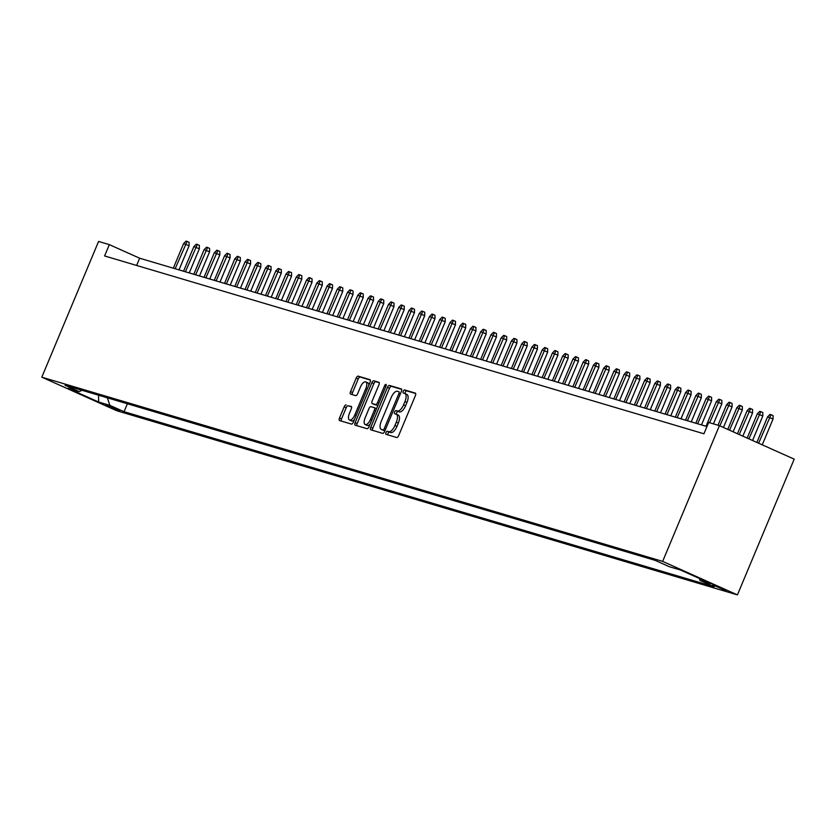 <?xml version="1.0" encoding="UTF-8"?>
<svg xmlns="http://www.w3.org/2000/svg" width="836" height="836" viewBox="0 0 836 836"><rect width="100%" height="100%" fill="white"/><g stroke="black" fill="none" stroke-linecap="round" stroke-linejoin="round"><path stroke-width="1.25" d="M386.002 432.588A1.682 0.731 -65.9 0 0 386.013 434.333A1.682 0.731 -65.9 0 0 386.054 434.354L396.734 437.521A2.414 1.045 -65.9 0 0 398.667 435.598L415.387 395.627A2.414 1.045 -65.9 0 0 415.367 393.129A2.414 1.045 -65.9 0 0 415.314 393.108L404.624 389.942A1.682 0.731 -65.9 0 0 403.276 391.29A1.682 0.731 -65.9 0 0 403.286 393.035A1.682 0.731 -65.9 0 0 403.328 393.045L404.708 393.463A7.712 3.334 -65.9 0 1 404.896 393.526A7.712 3.334 -65.9 0 1 404.958 401.52L403.569 404.854A7.712 3.334 -65.9 0 1 397.372 410.998L395.992 410.591A1.682 0.731 -65.9 0 0 394.634 411.939A1.682 0.731 -65.9 0 0 394.655 413.684A1.682 0.731 -65.9 0 0 394.686 413.705L396.076 414.113A7.712 3.334 -65.9 0 1 396.254 414.175A7.712 3.334 -65.9 0 1 396.316 422.17L394.926 425.503A7.712 3.334 -65.9 0 1 388.73 431.658L387.35 431.24A1.682 0.731 -65.9 0 0 386.002 432.588M396.421 414.269L398.093 415.011A7.712 3.334 -65.9 0 1 398.27 415.084A7.712 3.334 -65.9 0 1 398.344 423.079L396.943 426.412A7.712 3.334 -65.9 0 1 390.757 432.557L389.377 432.149A1.682 0.731 -65.9 0 0 388.019 433.497A1.682 0.731 -65.9 0 0 387.789 434.866M415.68 393.526L406.651 390.84A1.682 0.731 -65.9 0 0 405.293 392.188A1.682 0.731 -65.9 0 0 405.073 393.61M405.063 393.62L406.735 394.362A7.712 3.334 -65.9 0 1 406.913 394.435A7.712 3.334 -65.9 0 1 406.975 402.43L405.585 405.753A7.712 3.334 -65.9 0 1 399.399 411.908L398.009 411.5A1.682 0.731 -65.9 0 0 396.661 412.838A1.682 0.731 -65.9 0 0 396.442 414.259M119.726 410.842L106.005 404.917L119.726 410.842M346.114 404.906A2.414 1.045 -65.9 0 0 344.181 406.829L339.489 418.042A2.414 1.045 -65.9 0 0 339.51 420.539A2.414 1.045 -65.9 0 0 339.562 420.56L351.433 424.082A2.414 1.045 -65.9 0 0 353.367 422.159L370.087 382.188A2.414 1.045 -65.9 0 0 370.066 379.69A2.414 1.045 -65.9 0 0 370.014 379.669L358.142 376.148A2.414 1.045 -65.9 0 0 356.209 378.071L350.545 391.614A2.414 1.045 -65.9 0 0 350.566 394.111A2.414 1.045 -65.9 0 0 350.618 394.132L355.697 395.637A2.414 1.045 -65.9 0 0 357.63 393.714L360.441 387.005A6.448 2.79 -65.9 0 1 365.771 381.916A6.448 2.79 -65.9 0 1 365.823 388.594L354.819 414.907A6.448 2.79 -65.9 0 1 349.49 419.996A6.448 2.79 -65.9 0 1 349.438 413.318L351.266 408.929A2.414 1.045 -65.9 0 0 351.245 406.432A2.414 1.045 -65.9 0 0 351.193 406.411L348.142 405.805A2.414 1.045 -65.9 0 0 346.198 407.728L341.516 418.94A2.414 1.045 -65.9 0 0 341.224 421.051M662.645 561.395L719.42 425.66L708.667 422.462L703.933 433.779L104.604 255.952L109.338 244.634L98.575 241.447L41.8 377.182L662.645 561.395L737.425 594.887L116.58 410.675L41.8 377.182M370.766 427.321A2.414 1.045 -65.9 0 0 370.787 429.819A2.414 1.045 -65.9 0 0 370.839 429.84L382.71 433.361A2.414 1.045 -65.9 0 0 384.644 431.439L401.364 391.467A2.414 1.045 -65.9 0 0 401.343 388.97A2.414 1.045 -65.9 0 0 401.29 388.949L389.419 385.427A2.414 1.045 -65.9 0 0 387.486 387.35L370.766 427.321L372.783 428.22A2.414 1.045 -65.9 0 0 372.49 430.331M367.067 428.722L355.206 425.2A2.414 1.045 -65.9 0 1 355.143 425.179A2.414 1.045 -65.9 0 1 355.133 422.682L371.853 382.71A2.414 1.045 -65.9 0 1 373.786 380.788L378.865 382.292A2.414 1.045 -65.9 0 1 378.917 382.313A2.414 1.045 -65.9 0 1 378.938 384.811L372.156 401.019A2.414 1.045 -65.9 0 0 372.177 403.516A2.414 1.045 -65.9 0 0 372.229 403.537L375.604 404.54A2.414 1.045 -65.9 0 0 377.538 402.618L384.591 385.741A1.682 0.731 -65.9 0 1 385.992 384.414A1.682 0.731 -65.9 0 1 386.002 386.159L369 426.799A2.414 1.045 -65.9 0 1 367.067 428.722M712.565 584.824L725.857 590.561L712.565 584.824M127.385 403.767L124.062 411.699L714.174 586.799L700.025 580.456L699.345 578.449M124.062 411.699L109.913 405.366L98.648 402.022L67.925 388.259L79.201 391.603L65.051 385.271L655.152 560.36L669.302 566.703L680.577 570.048L711.29 583.8L700.025 580.456M719.42 425.66L794.2 459.152L737.425 594.887M706.963 426.538L139.654 258.209L109.338 244.634M136.623 265.451L139.654 258.209M79.201 391.603L82.032 390.307M107.353 397.821L109.913 405.366M98.648 402.022L98.523 395.209M401.656 389.367L391.436 386.336A2.414 1.045 -65.9 0 0 389.503 388.259L372.783 428.22M382.898 429.923A1.682 0.731 -65.9 0 0 384.257 428.575L398.929 393.495A1.682 0.731 -65.9 0 0 398.918 391.739A1.682 0.731 -65.9 0 0 398.876 391.729L397.424 391.3A7.712 3.334 -65.9 0 0 391.227 397.445L381.195 421.428A7.712 3.334 -65.9 0 0 381.268 429.422A7.712 3.334 -65.9 0 0 381.446 429.495L384.905 430.822L381.446 429.495M379.23 382.71L375.803 381.697A2.414 1.045 -65.9 0 0 373.87 383.62L357.15 423.58A2.414 1.045 -65.9 0 0 356.857 425.691M374.141 404.394A2.414 1.045 -65.9 0 0 374.194 404.425A2.414 1.045 -65.9 0 0 374.256 404.446L377.621 405.45A2.414 1.045 -65.9 0 0 377.935 405.439M365.123 417.843A6.448 2.79 -65.9 0 0 365.175 424.531A6.448 2.79 -65.9 0 0 370.505 419.442L374.382 410.173A2.414 1.045 -65.9 0 0 374.361 407.675A2.414 1.045 -65.9 0 0 374.298 407.654L370.933 406.651A2.414 1.045 -65.9 0 0 369 408.574L365.123 417.843M365.175 424.531L367.192 425.43A6.448 2.79 -65.9 0 0 370.097 424.186M376.566 408.72A2.414 1.045 -65.9 0 0 376.378 408.574A2.414 1.045 -65.9 0 0 376.325 408.553L374.413 407.696M351.559 406.829L348.142 405.805M349.49 419.996L351.517 420.905A6.448 2.79 -65.9 0 0 354.412 419.662M368.812 385.229A6.448 2.79 -65.9 0 0 367.788 382.825L365.771 381.916M370.379 380.087L360.17 377.057A2.414 1.045 -65.9 0 0 358.236 378.98L352.562 392.523A2.414 1.045 -65.9 0 0 352.269 394.623M767.573 416.84L770.019 414.384L771.043 414.687L773.07 415.596L773.06 419.014L767.573 416.84L756.873 442.432M771.043 414.687L758.618 443.205M773.06 419.014L762.254 444.836M757.332 413.799L759.778 411.343L760.802 411.646L762.819 412.556L762.808 415.973L757.332 413.799L747.175 438.085M760.802 411.646L748.92 438.869M762.808 415.973L752.557 440.499M747.081 410.758L749.537 408.302L750.561 408.605L752.578 409.515L752.567 412.942L747.081 410.758L737.467 433.738M750.561 408.605L739.223 434.521M752.567 412.942L742.859 436.152M736.84 407.717L739.285 405.261L740.309 405.565L742.337 406.474L742.326 409.901L736.84 407.717L727.769 429.39M740.309 405.565L729.514 430.174M742.326 409.901L733.162 431.804M726.599 404.687L729.044 402.22L730.068 402.524L732.085 403.433L732.075 406.86L726.599 404.687L717.999 425.231M730.068 402.524L719.817 425.837M732.075 406.86L723.453 427.457M716.347 401.646L718.793 399.18L719.827 399.493L721.844 400.392L721.834 403.819L716.347 401.646L706.044 426.266M719.827 399.493L709.597 422.744M721.834 403.819L713.442 423.883M706.106 398.605L708.552 396.149L709.576 396.452L711.603 397.351L711.582 400.778L706.106 398.605L695.803 423.225M709.576 396.452L697.642 423.779M711.582 400.778L701.488 424.918M695.855 395.564L698.311 393.108L699.335 393.411L701.352 394.31L701.341 397.737L695.855 395.564L685.562 420.195M699.335 393.411L687.401 420.738M701.341 397.737L691.247 421.877M685.614 392.523L688.059 390.067L689.083 390.37L691.111 391.279L691.1 394.696L685.614 392.523L675.31 417.154M689.083 390.37L677.16 417.697M691.1 394.696L680.995 418.836M675.373 389.482L677.818 387.026L678.842 387.329L680.859 388.238L680.849 391.656L675.373 389.482L665.069 414.113M678.842 387.329L666.909 414.656M680.849 391.656L670.754 415.795M665.122 386.441L667.577 383.985L668.601 384.288L670.618 385.197L670.608 388.615L665.122 386.441L654.818 411.072M668.601 384.288L656.668 411.615M670.608 388.615L660.513 412.754M654.881 383.4L657.326 380.944L658.35 381.247L660.377 382.156L660.367 385.584L654.881 383.4L644.577 408.031M658.35 381.247L646.427 408.574M660.367 385.584L650.262 409.713M644.64 380.359L647.085 377.903L648.109 378.206L650.126 379.116L650.115 382.543L644.64 380.359L634.336 404.99M648.109 378.206L636.175 405.533M650.115 382.543L640.021 406.683M634.388 377.329L636.833 374.862L637.868 375.165L639.885 376.075L639.874 379.502L634.388 377.329L624.084 401.949M637.868 375.165L625.934 402.503M639.874 379.502L629.78 403.642M624.147 374.288L626.592 371.821L627.617 372.135L629.644 373.034L629.623 376.461L624.147 374.288L613.843 398.908M627.617 372.135L615.683 399.462M629.623 376.461L619.528 400.601M613.896 371.247L616.351 368.791L617.376 369.094L619.392 369.993L619.382 373.42L613.896 371.247L603.602 395.867M617.376 369.094L605.442 396.421M619.382 373.42L609.287 397.56M603.655 368.206L606.1 365.75L607.124 366.053L609.151 366.952L609.141 370.379L603.655 368.206L593.351 392.836M607.124 366.053L595.201 393.38M609.141 370.379L599.036 394.519M593.414 365.165L595.859 362.709L596.883 363.012L598.9 363.921L598.889 367.338L593.414 365.165L583.11 389.795M596.883 363.012L584.949 390.339M598.889 367.338L588.795 391.478M583.162 362.124L585.618 359.668L586.642 359.971L588.659 360.88L588.648 364.297L583.162 362.124L572.859 386.755M586.642 359.971L574.708 387.298M588.648 364.297L578.554 388.437M572.921 359.083L575.367 356.627L576.391 356.93L578.418 357.839L578.407 361.256L572.921 359.083L562.618 383.714M576.391 356.93L564.467 384.257M578.407 361.256L568.302 385.396M562.68 356.042L565.126 353.586L566.15 353.889L568.167 354.798L568.156 358.226L562.68 356.042L552.377 380.673M566.15 353.889L554.216 381.216M568.156 358.226L558.061 382.355M552.429 353.001L554.874 350.545L555.909 350.848L557.925 351.757L557.915 355.185L552.429 353.001L542.125 377.632M555.909 350.848L543.975 378.175M557.915 355.185L547.82 379.325M542.188 349.97L544.633 347.504L545.657 347.807L547.684 348.716L547.664 352.144L542.188 349.97L531.884 374.591M545.657 347.807L533.723 375.145M547.664 352.144L537.569 376.284M531.936 346.93L534.392 344.463L535.416 344.777L537.433 345.676L537.423 349.103L531.936 346.93L521.643 371.55M535.416 344.777L523.482 372.104M537.423 349.103L527.328 373.243M521.695 343.889L524.141 341.433L525.165 341.736L527.192 342.635L527.182 346.062L521.695 343.889L511.392 368.509M525.165 341.736L513.241 369.063M527.182 346.062L517.076 370.202M511.454 340.848L513.9 338.392L514.924 338.695L516.941 339.594L516.93 343.021L511.454 340.848L501.151 365.478M514.924 338.695L502.99 366.022M516.93 343.021L506.835 367.161M501.203 337.807L503.659 335.351L504.683 335.654L506.7 336.563L506.689 339.98L501.203 337.807L490.899 362.437M504.683 335.654L492.749 362.981M506.689 339.98L496.594 364.12M490.962 334.766L493.407 332.31L494.431 332.613L496.459 333.522L496.448 336.939L490.962 334.766L480.658 359.396M494.431 332.613L482.508 359.94M496.448 336.939L486.343 361.079M480.721 331.725L483.166 329.269L484.19 329.572L486.207 330.481L486.197 333.898L480.721 331.725L470.417 356.355M484.19 329.572L472.256 356.899M486.197 333.898L476.102 358.038M470.469 328.684L472.915 326.228L473.949 326.531L475.966 327.44L475.956 330.868L470.469 328.684L460.166 353.315M473.949 326.531L462.015 353.858M475.956 330.868L465.861 354.997M460.228 325.643L462.674 323.187L463.698 323.49L465.725 324.399L465.704 327.827L460.228 325.643L449.925 350.274M463.698 323.49L451.764 350.817M465.704 327.827L455.61 351.966M449.977 322.612L452.433 320.146L453.457 320.449L455.474 321.358L455.463 324.786L449.977 322.612L439.684 347.233M453.457 320.449L441.523 347.786M455.463 324.786L445.369 348.925M439.736 319.571L442.181 317.105L443.205 317.419L445.233 318.317L445.222 321.745L439.736 319.571L429.432 344.192M443.205 317.419L431.282 344.745M445.222 321.745L435.117 345.885M429.495 316.53L431.94 314.075L432.964 314.378L434.981 315.276L434.971 318.704L429.495 316.53L419.191 341.151M432.964 314.378L421.03 341.705M434.971 318.704L424.876 342.844M419.244 313.49L421.699 311.034L422.723 311.337L424.74 312.236L424.73 315.663L419.244 313.49L408.94 338.12M422.723 311.337L410.789 338.664M424.73 315.663L414.635 339.803M409.003 310.449L411.448 307.993L412.472 308.296L414.499 309.205L414.489 312.622L409.003 310.449L398.699 335.079M412.472 308.296L400.548 335.623M414.489 312.622L404.384 336.762M398.762 307.408L401.207 304.952L402.231 305.255L404.248 306.164L404.237 309.581L398.762 307.408L388.458 332.038M402.231 305.255L390.297 332.582M404.237 309.581L394.143 333.721M388.51 304.367L390.955 301.911L391.99 302.214L394.007 303.123L393.996 306.54L388.51 304.367L378.206 328.997M391.99 302.214L380.056 329.541M393.996 306.54L383.902 330.68M378.269 301.326L380.714 298.87L381.738 299.173L383.766 300.082L383.745 303.51L378.269 301.326L367.965 325.956M381.738 299.173L369.805 326.5M383.745 303.51L373.65 327.639M368.018 298.285L370.473 295.829L371.498 296.132L373.514 297.041L373.504 300.469L368.018 298.285L357.724 322.915M371.498 296.132L359.564 323.459M373.504 300.469L363.409 324.608M357.777 295.254L360.222 292.788L361.246 293.091L363.273 294L363.263 297.428L357.777 295.254L347.473 319.875M361.246 293.091L349.323 320.428M363.263 297.428L353.158 321.567M347.536 292.213L349.981 289.758L351.005 290.061L353.022 290.959L353.011 294.387L347.536 292.213L337.232 316.834M351.005 290.061L339.071 317.387M353.011 294.387L342.917 318.526M337.284 289.172L339.74 286.717L340.764 287.02L342.781 287.918L342.77 291.346L337.284 289.172L326.98 313.793M340.764 287.02L328.83 314.346M342.77 291.346L332.676 315.485M327.043 286.131L329.488 283.676L330.513 283.979L332.54 284.877L332.529 288.305L327.043 286.131L316.74 310.762M330.513 283.979L318.589 311.305M332.529 288.305L322.424 312.445M316.802 283.09L319.248 280.635L320.272 280.938L322.288 281.847L322.278 285.264L316.802 283.09L306.498 307.721M320.272 280.938L308.338 308.265M322.278 285.264L312.183 309.404M306.551 280.05L308.996 277.594L310.031 277.897L312.047 278.806L312.037 282.223L306.551 280.05L296.247 304.68M310.031 277.897L298.097 305.224M312.037 282.223L301.942 306.363M296.31 277.009L298.755 274.553L299.779 274.856L301.806 275.765L301.786 279.182L296.31 277.009L286.006 301.639M299.779 274.856L287.845 302.183M301.786 279.182L291.691 303.322M286.058 273.968L288.514 271.512L289.538 271.815L291.555 272.724L291.545 276.152L286.058 273.968L275.765 298.598M289.538 271.815L277.604 299.142M291.545 276.152L281.45 300.281M275.817 270.927L278.263 268.471L279.287 268.774L281.314 269.683L281.304 273.111L275.817 270.927L265.514 295.557M279.287 268.774L267.363 296.101M281.304 273.111L271.198 297.25M265.576 267.896L268.022 265.43L269.046 265.733L271.063 266.642L271.052 270.07L265.576 267.896L255.273 292.516M269.046 265.733L257.112 293.07M271.052 270.07L260.957 294.209M255.325 264.855L257.781 262.399L258.805 262.703L260.822 263.601L260.811 267.029L255.325 264.855L245.021 289.475M258.805 262.703L246.871 290.029M260.811 267.029L250.716 291.168M245.084 261.814L247.529 259.359L248.553 259.662L250.581 260.56L250.57 263.988L245.084 261.814L234.78 286.435M248.553 259.662L236.63 286.988M250.57 263.988L240.465 288.127M234.843 258.773L237.288 256.318L238.312 256.621L240.329 257.519L240.319 260.947L234.843 258.773L224.539 283.404M238.312 256.621L226.378 283.947M240.319 260.947L230.224 285.086M224.591 255.732L227.047 253.277L228.071 253.58L230.088 254.489L230.078 257.906L224.591 255.732L214.288 280.363M228.071 253.58L216.137 280.906M230.078 257.906L219.983 282.045M214.35 252.691L216.796 250.236L217.82 250.539L219.847 251.448L219.826 254.865L214.35 252.691L204.047 277.322M217.82 250.539L205.886 277.865M219.826 254.865L209.731 279.005M204.099 249.65L206.555 247.195L207.579 247.498L209.596 248.407L209.585 251.824L204.099 249.65L193.806 274.281M207.579 247.498L195.645 274.825M209.585 251.824L199.49 275.964M193.858 246.61L196.303 244.154L197.327 244.457L199.355 245.366L199.344 248.794L193.858 246.61L183.554 271.24M197.327 244.457L185.404 271.784M199.344 248.794L189.239 272.923M183.617 243.569L186.062 241.113L187.086 241.416L189.103 242.325L189.093 245.753L183.617 243.569L173.313 268.199M187.086 241.416L175.152 268.743M189.093 245.753L178.998 269.892M723.13 589.077L722.847 589.767M390.757 432.557L388.73 431.658M396.943 426.412L394.926 425.503M398.344 423.079L396.316 422.17M398.009 411.5L395.992 410.591M399.399 411.908L397.372 410.998M405.585 405.753L403.569 404.854M406.975 402.43L404.958 401.52M406.651 390.84L404.624 389.942M389.377 432.149L387.35 431.24M389.503 388.259L387.486 387.35M391.436 386.336L389.419 385.427M385.584 429.171L384.257 428.575M400.266 394.09L398.929 393.495M357.15 423.58L355.133 422.682M373.87 383.62L371.853 382.71M375.803 381.697L373.786 380.788M374.256 404.446L372.229 403.537M377.621 405.45L375.604 404.54M378.865 403.213L377.538 402.618M385.929 386.336L384.591 385.741M371.832 420.038L370.505 419.442M375.709 410.769L374.382 410.173M356.146 415.513L354.819 414.907M367.161 389.2L365.823 388.594M352.562 392.523L350.545 391.614M358.236 378.98L356.209 378.071M360.17 377.057L358.142 376.148M341.516 418.94L339.489 418.042M346.198 407.728L344.181 406.829M398.27 415.084L396.254 414.175M406.913 394.435L404.896 393.526M383.285 430.331L381.268 429.422M374.194 404.425L372.177 403.516M376.378 408.574L374.361 407.675"/></g></svg>
